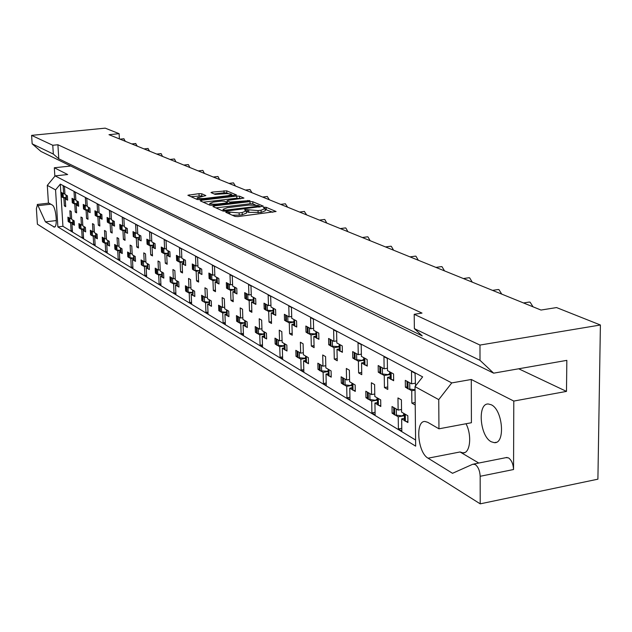 <?xml version="1.0" encoding="UTF-8"?>
<svg xmlns="http://www.w3.org/2000/svg" width="632" height="632" viewBox="0 0 632 632"><rect width="100%" height="100%" fill="white"/><g stroke="black" fill="none" stroke-linecap="round" stroke-linejoin="round"><path stroke-width="0.95" d="M226.58 211.838L225.75 212.289L235.033 216.444L237.98 216.586L276.089 211.515L266.206 207.335L264.176 207.249L263.275 207.596L265.203 208.584L261.079 210.211L258.046 210.582L245.469 209.532L244.552 209.887L246.409 210.875L242.198 212.526L239.141 212.905L226.58 211.838M466.029 423.748C472.151 435.377 470.161 453.61 462.956 452.868L460.041 451.967L428.062 458.192L452.528 473.305L472.791 464.236L475.232 464.512C478.211 466.811 479.862 470.737 480.17 476.283L480.209 503.846L37.399 224.21L36.387 208.647L37.517 204.531L45.417 221.864L54.392 227.101M506.034 457.631L508.531 457.892C511.58 460.151 513.255 464.038 513.547 469.529L513.792 401.067L471.29 379.484L451.762 382.913L438.742 399.622L438.964 428.812L427.73 422.31L425.052 421.505C415.011 420.485 417.681 452.654 428.062 458.192M491.262 404.772C502.851 409.812 505.584 443.885 494.335 442.669L491.254 441.768C479.807 436.254 477.223 403.05 488.362 403.998L491.262 404.772M438.742 399.622L415.011 386.626L422.642 376.87L60.332 184.11L55.561 189.892L47.297 185.374L48.411 202.809L52.243 205.029C56.074 206.68 57.962 227.615 54.249 227.117M201.734 193.763L199.009 193.645L187.87 195.264L197.255 199.515L200.028 199.633L236.542 194.996L226.706 190.84L212.257 192.096L210.977 192.562L215.157 194.395L223.768 193.827C227.836 193.479 230.427 193.676 231.541 194.419L228.152 195.683L204.965 198.416C200.881 198.772 198.298 198.574 197.2 197.824L205.866 195.604L201.734 193.763L201.813 195.857L190.959 196.686M119.393 138.906L119.116 133.676L108.996 134.687L541 310.051L556.555 307.571L600.4 324.998L479.98 345.064L414.205 314.302L414.363 328.608L480.004 360.335L479.98 345.064M119.116 133.676L105.22 128.154L31.6 135.367L32.153 143.827L53.325 154.066L58.776 158.798L422.239 335.9L414.363 328.608M414.205 314.302L422.01 313.093L57.907 144.752L52.772 145.273L31.6 135.367M214.122 205.929L212.945 206.546L222.898 211.009L225.79 211.143L263.394 206.206L252.808 201.742L249.964 201.616L214.122 205.929L214.169 207.091M209.84 205.155L200.249 200.85L201.426 200.257L236.739 196.078L239.52 196.197L243.944 198.085L228.334 200.273L227.046 200.763L230.008 202.082L249.932 200.573L212.668 205.282L209.84 205.155M480.209 503.846L597.904 479.174L600.4 324.998M480.004 360.335L493.655 373.164L40.938 151.435L32.153 143.827M518.69 368.78L566.485 391.398L566.841 360.358L493.655 373.164M566.485 391.398L513.792 401.067M57.907 144.752L58.776 158.798M52.772 145.273L53.325 154.066M393.752 412.917L392.117 413.217L393.776 414.197M404.377 415.714L398.231 416.828L395.529 415.232M404.409 418.36L401.66 418.858L401.818 431L398.397 428.931L398.231 416.828M401.541 409.481L398.136 410.089L397.97 397.923L401.415 399.89L401.573 412.096L407.822 415.745L407.909 422.555L406.242 421.568M404.44 420.501L401.66 418.858M398.136 410.089L392.022 406.518L392.117 413.217M367.476 397.457L365.944 397.726L367.5 398.65M377.462 400.111L371.695 401.13L369.159 399.629M377.502 402.584L374.926 403.042L375.124 414.845L371.9 412.894L371.695 401.13M374.776 394.02L371.584 394.573L371.379 382.747L374.61 384.596L374.815 396.462L380.693 399.898L380.804 406.518L379.232 405.586M377.533 404.583L374.926 403.042M371.584 394.573L365.825 391.216L365.944 397.726M349.567 379.453L346.573 379.966L346.328 368.456L349.377 370.202L349.615 381.744L355.16 384.983L355.287 391.421L353.809 390.544M346.573 379.966L341.146 376.791L341.28 383.134L342.726 382.889M352.127 385.409L346.707 386.342L344.314 384.928M342.749 384.003L341.28 383.134M352.174 387.724L349.749 388.143L349.986 399.629L346.952 397.789L346.707 386.342M352.206 389.596L349.749 388.143M325.796 365.715L322.976 366.181L322.699 354.979L325.583 356.622L325.851 367.863L331.081 370.913L331.223 377.185L329.833 376.356M322.976 366.181L317.849 363.187L318.007 369.357L319.365 369.135M328.229 371.537L323.126 372.39L320.866 371.055M319.389 370.178L318.007 369.357M328.277 373.71L326.001 374.089L326.27 385.275L323.402 383.537L323.126 372.39M328.324 375.463L326.001 374.089M303.336 352.727L300.674 353.154L300.374 342.236L303.091 343.792L303.392 354.742L308.337 357.633L308.503 363.732L307.184 362.958M300.674 353.154L295.823 350.318L295.997 356.337L297.277 356.124M305.651 358.423L300.84 359.205L298.707 357.941M297.301 357.112L295.997 356.337M305.706 360.461L303.558 360.809L303.858 371.711L301.148 370.068L300.84 359.205M305.754 362.104L303.558 360.809M282.085 340.427L279.565 340.822L279.241 330.18L281.817 331.65L282.141 342.331L286.825 345.064L286.999 351.013L285.751 350.27M279.565 340.822L274.975 338.136L275.157 344.005L276.366 343.816M284.289 346.004L279.747 346.723L277.725 345.522M276.397 344.732L275.157 344.005M284.353 347.924L282.322 348.248L282.646 358.873L280.079 357.309L279.747 346.723M284.4 349.472L282.322 348.248M261.948 328.766L259.562 329.13L259.207 318.749L261.656 320.148L262.003 330.56L266.443 333.151L266.633 338.957L265.448 338.262M259.562 329.13L255.202 326.586L255.399 332.313L256.537 332.132M264.05 334.225L259.752 334.889L257.832 333.751M256.568 333.001L255.399 332.313M264.113 336.034L262.201 336.335L262.541 346.699L260.1 345.222L259.752 334.889M264.16 337.496L262.201 336.335M242.83 317.699L240.571 318.038L240.2 307.903L242.522 309.23L242.893 319.397L247.104 321.854L247.31 327.526L246.18 326.855M240.571 318.038L236.431 315.621L236.637 321.206L237.719 321.048M244.845 323.039L240.776 323.655L238.951 322.581M237.743 321.862L236.637 321.206M244.908 324.753L243.091 325.03L243.462 335.15L241.14 333.743L240.776 323.655M244.955 326.128L243.091 325.03M224.668 307.184L222.519 307.492L222.132 297.593L224.344 298.857L224.723 308.779L228.737 311.126L228.942 316.656L227.875 316.024M222.519 307.492L218.577 305.193L218.798 310.652L219.818 310.502M226.596 312.413L222.733 312.982L220.995 311.955M219.849 311.276L218.798 310.652M226.659 314.033L224.937 314.286L225.324 324.169L223.12 322.834L222.733 312.982M226.706 315.336L224.937 314.286M207.383 297.166L205.345 297.459L204.942 287.781L207.043 288.982L207.446 298.683L211.262 300.919L211.475 306.322L210.464 305.722M205.345 297.459L201.592 295.27L201.813 300.603L202.785 300.461M209.232 302.293L205.566 302.823L203.907 301.843M202.58 295.847L202.967 301.432L201.813 300.603M209.295 303.826L207.667 304.063L208.062 313.725L205.961 312.453L205.566 302.823M209.342 305.058L207.667 304.063M190.911 287.623L188.976 287.9L188.557 278.435L190.564 279.581L190.975 289.069L194.617 291.194L194.838 296.479L193.874 295.902M188.976 287.9L185.397 285.806L185.626 291.028L186.551 290.894M192.689 292.648L189.205 293.137L187.625 292.205M186.582 291.589L185.626 291.028M192.752 294.109L191.204 294.322L191.615 303.771L189.616 302.562L189.205 293.137M192.57 290.001L192.95 295.507L191.204 294.322M175.206 278.522L173.358 278.775L172.931 269.524L174.851 270.615L175.269 279.889L178.745 281.919L178.975 287.086L178.05 286.541M173.358 278.775L169.945 276.777L170.182 281.888L171.059 281.761M176.921 283.444L173.595 283.902L172.094 283.018M171.09 282.425L170.182 281.888M176.984 284.835L175.506 285.04L175.933 294.275L174.021 293.122L173.595 283.902M177.031 285.94L175.506 285.04M160.212 269.825L158.45 270.062L158.016 261.008L159.841 262.051L160.275 271.136L163.593 273.071L163.83 278.127L162.945 277.606M158.45 270.062L155.188 268.158L155.433 273.158L156.262 273.04M161.855 274.659L158.695 275.086L157.257 274.233M156.294 273.664L155.433 273.158M161.918 275.979L160.52 276.168L160.955 285.206L159.13 284.108L158.695 275.086M161.974 277.029L160.52 276.168M145.881 261.514L144.199 261.735L143.756 252.871L145.502 253.867L145.945 262.762L149.113 264.611L149.357 269.564L148.512 269.066M144.199 261.735L141.078 259.918L141.323 264.808L142.121 264.705M147.461 266.254L144.444 266.657L143.069 265.843M142.145 265.298L141.323 264.808M147.525 267.51L146.19 267.692L146.632 276.54L144.886 275.489L144.444 266.657M147.58 268.505L146.19 267.692M132.175 253.558L130.563 253.772L130.105 245.09L131.78 246.038L132.23 254.751L135.264 256.521L135.517 261.372L134.703 260.89M130.563 253.772L127.569 252.026L127.822 256.821L128.58 256.718M133.7 258.212L130.808 258.591L129.497 257.809M128.612 257.287L127.822 256.821M133.755 259.412L132.483 259.578L132.933 268.252L131.258 267.241L130.808 258.591M133.81 260.36L132.483 259.578M119.037 245.943L117.497 246.14L117.039 237.632L118.642 238.541L119.1 247.073L122.008 248.771L122.26 253.527L121.486 253.069M117.497 246.14L114.637 244.465L114.89 249.166L115.609 249.071M120.515 250.509L117.75 250.857L116.493 250.114M115.64 249.608L114.89 249.166M120.57 251.655L119.353 251.805L119.811 260.305L118.208 259.341L117.75 250.857M120.617 252.555L119.353 251.805M106.453 238.643L104.975 238.825L104.509 230.483L106.05 231.359L106.516 239.726L109.296 241.353L109.557 246.006L108.815 245.572M104.975 238.825L102.226 237.221L102.487 241.827L103.174 241.74M107.875 243.115L105.236 243.454L104.019 242.735M103.206 242.254L102.487 241.827M107.93 244.213L106.769 244.363L107.235 252.697L105.694 251.765L105.236 243.454M107.985 245.074L106.769 244.363M94.373 231.628L92.959 231.802L92.493 223.625L93.971 224.463L94.437 232.671L97.107 234.227L97.368 238.801L96.656 238.375M92.959 231.802L90.321 230.261L90.581 234.78L91.245 234.701M95.748 236.028L93.22 236.344L92.059 235.657M91.269 235.191L90.581 234.78M95.811 237.079L94.697 237.213L95.163 245.39L93.686 244.497L93.22 236.344M95.859 237.901L94.697 237.213M82.784 224.897L81.425 225.063L80.951 217.037L82.365 217.843L82.839 225.893L85.407 227.394L85.668 231.873L84.988 231.47M81.425 225.063L78.889 223.586L79.15 228.018L79.782 227.939M84.111 229.219L81.686 229.519L80.572 228.855M79.806 228.405L79.15 228.018M84.167 230.222L83.1 230.356L83.574 238.375L82.16 237.513L81.686 229.519M84.214 231.012L83.1 230.356M71.637 218.427L70.334 218.585L69.86 210.709L71.219 211.483L71.693 219.383L74.165 220.829L74.426 225.221L73.77 224.834M70.334 218.585L67.901 217.163L68.161 221.516L68.762 221.445M72.925 222.677L70.594 222.954L69.528 222.322M68.793 221.887L68.161 221.516M72.98 223.641L71.961 223.76L72.435 231.636L71.076 230.806L70.594 222.954M73.028 224.392L71.961 223.76M123.817 138.819L125.373 141.331M135.643 143.59L137.263 146.158M147.935 148.552L149.626 151.182M160.718 153.71L161.168 153.663L162.479 156.396M174.029 159.09L174.511 159.035L175.87 161.832M187.901 164.683L188.407 164.628L189.821 167.496M202.358 170.529L202.904 170.466L204.373 173.405M217.448 176.62L218.032 176.557L219.557 179.567M233.477 182.877L235.428 186.013M249.98 189.529L252.018 192.744M267.249 196.497L269.398 199.799M285.356 203.788L287.607 207.193M304.34 211.444L306.71 214.951M324.279 219.486L324.824 219.549L326.784 223.096M345.246 227.947L345.838 228.01L347.892 231.668M367.326 236.858L367.974 236.913L370.123 240.689M390.6 246.243L391.311 246.314L393.57 250.209M415.177 256.165L415.959 256.237L418.337 260.258M441.16 266.657L442.029 266.728L444.533 270.899M468.683 277.772L469.647 277.843L472.286 282.164M497.882 289.567L498.956 289.646L501.745 294.117M528.913 302.104L530.106 302.183L533.06 306.836M407.087 386.918L405.389 387.219L407.103 388.167M415.05 390.142L411.724 390.726L408.928 389.178M415.177 383.205L411.645 383.822L405.302 380.353L405.389 387.219M415.54 385.947L415.066 373.251L411.503 371.347L411.645 383.822M379.879 371.94L378.292 372.209L379.903 373.101M390.221 374.484L384.24 375.503L381.617 374.049M390.26 376.901L387.582 377.359L387.772 389.446L384.43 387.55L384.24 375.503M387.448 368.235L384.138 368.796L383.948 356.677L387.298 358.463L387.487 370.621L393.57 373.947L393.665 380.725L392.045 379.824M390.292 378.852L387.582 377.359M384.138 368.796L378.181 365.541L378.292 372.209M361.37 354.149L358.265 354.663L358.036 342.884L361.188 344.558L361.417 356.385L367.145 359.513L367.263 366.102L365.731 365.257M358.265 354.663L352.656 351.597L352.782 358.083L354.276 357.831M364.008 360.256L358.391 361.188L355.919 359.813M354.299 358.921L352.782 358.083M364.048 362.515L361.536 362.926L361.757 374.681L358.62 372.904L358.391 361.188M364.079 364.34L361.536 362.926M336.801 340.877L333.878 341.343L333.617 329.88L336.595 331.468L336.848 342.963L342.252 345.917L342.394 352.324L340.948 351.526M333.878 341.343L328.585 338.452L328.735 344.764L330.141 344.535M339.305 346.842L334.028 347.695L331.689 346.399M330.165 345.554L328.735 344.764M339.352 348.951L336.99 349.338L337.251 360.777L334.288 359.095L334.028 347.695M339.392 350.665L336.99 349.338M313.614 328.34L310.865 328.766L310.573 317.604L313.377 319.105L313.67 330.299L318.773 333.088L318.923 339.329L317.564 338.57M310.865 328.766L305.856 326.033L306.022 332.179L307.35 331.974M316 334.17L311.023 334.952L308.819 333.728M307.373 332.93L306.022 332.179M316.047 336.153L313.827 336.5L314.112 347.647L311.315 346.052L311.023 334.952M316.087 337.757L313.827 336.5M291.7 316.482L289.101 316.877L288.777 306.007L291.439 307.421L291.755 318.331L296.582 320.961L296.748 327.044L295.46 326.333M289.101 316.877L284.361 314.294L284.542 320.282L285.79 320.092M293.967 322.186L289.274 322.905L287.189 321.751M285.814 320.993L284.542 320.282M294.022 324.05L291.929 324.374L292.245 335.229L289.59 333.728L289.274 322.905M294.062 325.559L291.929 324.374M270.946 305.256L268.489 305.619L268.142 295.018L270.662 296.361L271.002 306.994L275.576 309.49L275.757 315.423L274.541 314.744M268.489 305.619L263.994 303.17L264.192 309.008L265.369 308.835M273.111 310.833L268.679 311.497L266.696 310.399M265.401 309.68L264.192 309.008M273.166 312.595L271.191 312.887L271.531 323.473L269.019 322.051L268.679 311.497M273.214 314.009L271.191 312.887M251.267 294.607L248.937 294.939L248.573 284.598L250.967 285.869L251.331 296.25L255.668 298.62L255.865 304.395L254.704 303.755M248.937 294.939L244.679 292.616L244.884 298.32L245.998 298.154M253.337 300.066L249.142 300.674L247.262 299.639M246.03 298.952L244.884 298.32M253.4 301.725L251.528 302.001L251.884 312.327L249.506 310.976L249.142 300.674M253.448 303.06L251.528 302.001M232.592 284.495L230.38 284.803L229.993 274.707L232.268 275.915L232.647 286.043L236.771 288.295L236.976 293.935L235.878 293.327M230.38 284.803L226.327 282.591L226.54 288.16L227.599 288.01M234.567 289.835L230.585 290.404L228.808 289.409M227.623 288.761L226.54 288.16M234.63 291.407L232.86 291.66L233.232 301.74L230.972 300.453L230.585 290.404M234.677 292.663L232.86 291.66M214.825 274.873L212.723 275.165L212.328 265.298L214.493 266.451L214.888 276.342L218.806 278.483L219.02 283.997L217.977 283.413M212.723 275.165L208.876 273.056L209.097 278.499L210.093 278.357M216.729 280.102L212.945 280.632L211.246 279.692M210.124 279.067L209.097 278.499M216.784 281.588L215.101 281.825L215.496 291.676L213.34 290.451L212.945 280.632M216.831 282.781L215.101 281.825M197.919 265.717L195.92 265.985L195.509 256.339L197.571 257.437L197.982 267.107L201.711 269.145L201.94 274.533L200.944 273.98M195.92 265.985L192.254 263.978L192.484 269.295L193.431 269.169M199.744 270.836L196.149 271.325L194.53 270.433M193.226 264.508L193.605 270.054L192.484 269.295M199.799 272.25L198.203 272.463L198.614 282.093L196.56 280.924L196.149 271.325M199.846 273.372L198.203 272.463M181.811 256.979L179.907 257.232L179.48 247.807L181.447 248.85L181.866 258.306L185.429 260.25L185.658 265.511L184.71 264.99M179.907 257.232L176.407 255.32L176.644 260.518L177.545 260.4M183.556 262.003L180.144 262.462L178.595 261.601M177.568 261.032L176.644 260.518M183.62 263.339L182.103 263.544L182.522 272.953L180.562 271.847L180.144 262.462M183.43 259.16L183.801 264.626L182.103 263.544M166.437 248.645L164.62 248.882L164.186 239.662L166.058 240.658L166.493 249.909L169.89 251.765L170.126 256.916L169.226 256.41M164.62 248.882L161.279 247.057L161.516 252.144L162.377 252.034M168.112 253.566L164.857 253.993L163.388 253.179M162.4 252.634L161.516 252.144M168.175 254.846L166.73 255.036L167.164 264.239L165.292 263.181L164.857 253.993M168.223 255.857L166.73 255.036M151.751 240.689L150.021 240.911L149.579 231.881L151.364 232.837L151.806 241.882L155.053 243.66L155.298 248.7L154.429 248.218M150.021 240.911L146.822 239.165L147.066 244.142L147.888 244.039M153.371 245.516L150.266 245.911L148.86 245.129M147.912 244.608L147.066 244.142M153.426 246.725L152.051 246.899L152.494 255.913L150.708 254.901L150.266 245.911M153.473 247.689L152.051 246.899M137.713 233.074L136.054 233.279L135.603 224.439L137.318 225.355L137.768 234.219L140.873 235.91L141.126 240.847L140.296 240.389M136.054 233.279L132.996 231.612L133.249 236.487L134.024 236.392M139.269 237.806L136.307 238.177L134.956 237.435M134.055 236.929L133.249 236.487M139.324 238.959L138.021 239.125L138.463 247.957L136.757 246.986L136.307 238.177M139.372 239.883L138.021 239.125M124.275 225.782L122.695 225.98L122.229 217.321L123.872 218.198L124.33 226.872L127.301 228.5L127.553 233.334L126.763 232.892M122.695 225.98L119.764 224.384L120.017 229.155L120.759 229.068M125.776 230.427L122.948 230.783L121.652 230.064M120.783 229.582L120.017 229.155M125.831 231.533L124.583 231.691L125.041 240.334L123.406 239.402L122.948 230.783M125.879 232.402L124.583 231.691M111.398 218.806L109.889 218.988L109.423 210.503L110.995 211.341L111.461 219.841L114.305 221.398L114.566 226.138L113.807 225.719M109.889 218.988L107.077 217.455L107.337 222.132L108.04 222.053M112.852 223.357L110.142 223.689L108.909 223.001M108.072 222.543L107.337 222.132M112.907 224.415L111.714 224.558L112.18 233.034L110.608 232.142L110.142 223.689M112.954 225.245L111.714 224.558M99.058 212.107L97.605 212.281L97.138 203.962L98.647 204.76L99.113 213.103L101.847 214.596L102.108 219.241L101.381 218.838M97.605 212.281L94.911 210.804L95.171 215.401L95.851 215.315M100.456 216.578L97.865 216.887L96.68 216.231M95.874 215.788L95.171 215.401M100.52 217.59L99.374 217.724L99.84 226.035L98.339 225.174L97.865 216.887M100.559 218.38L99.374 217.724M87.216 205.677L85.826 205.842L85.344 197.682L86.797 198.456L87.271 206.632L89.894 208.062L90.155 212.621L89.452 212.233M85.826 205.842L83.234 204.428L83.495 208.931L84.143 208.852M88.567 210.069L86.086 210.361L84.949 209.729M84.167 209.303L83.495 208.931M88.622 211.033L87.532 211.167L88.006 219.312L86.56 218.49L86.086 210.361M88.67 211.791L87.532 211.167M75.84 199.507L74.505 199.657L74.023 191.654L75.413 192.397L75.895 200.415L78.415 201.79L78.676 206.261L78.005 205.89M74.505 199.657L72.016 198.298L72.277 202.722L72.893 202.651M77.151 203.82L74.766 204.097L73.668 203.488M72.925 203.077L72.277 202.722M77.207 204.744L76.156 204.863L76.63 212.858L75.24 212.068L74.766 204.097M77.246 205.471L76.156 204.863M64.899 193.566L63.619 193.708L63.137 185.855L64.472 186.566L64.954 194.443L67.379 195.762L67.648 200.154L67 199.791M63.619 193.708L61.225 192.405L61.494 196.742L62.086 196.678M66.17 197.808L63.887 198.069L62.829 197.484M62.11 197.081L61.494 196.742M66.226 198.693L65.222 198.811L65.704 206.656L64.361 205.898L63.887 198.069M66.265 199.388L65.222 198.811M60.332 184.11L62.931 226.296L57.867 226.904L415.666 446.153L415.011 386.626M415.595 440.022L62.931 226.296M415.208 405.017L411.867 403.121L411.724 390.726M55.561 189.892L57.867 226.904M70.713 166.019L54.32 167.757L54.85 176.241M415.184 402.529L411.867 403.121M401.786 428.298L398.397 428.931M387.732 386.982L384.43 387.55M361.717 372.374L358.62 372.904M337.204 358.613L334.288 359.095M314.065 345.617L311.315 346.052M292.189 333.325L289.59 333.728M271.468 321.672L269.019 322.051M251.828 310.628L249.506 310.976M233.176 300.137L230.972 300.453M215.441 290.151L213.34 290.451M198.551 280.648L196.56 280.924M182.458 271.586L180.562 271.847M167.101 262.936L165.292 263.181M152.43 254.672L150.708 254.901M138.408 246.772L136.757 246.986M124.978 239.204L123.406 239.402M112.117 231.952L110.608 232.142M99.785 225L98.339 225.174M87.943 218.324L86.56 218.49M76.575 211.918L75.24 212.068M65.649 205.748L64.361 205.898M375.084 412.325L371.9 412.894M349.938 397.267L346.952 397.789M326.215 383.055L323.402 383.537M303.802 369.625L301.148 370.068M282.591 356.906L280.079 357.309M262.478 344.851L260.1 345.222M243.399 333.404L241.14 333.743M225.261 322.518L223.12 322.834M207.999 312.153L205.961 312.453M191.551 302.278L189.616 302.562M175.862 292.861L174.021 293.122M160.883 283.863L159.13 284.108M146.569 275.26L144.886 275.489M132.87 267.028L131.258 267.241M119.748 259.136L118.208 259.341M107.171 251.576L105.694 251.765M95.1 244.315L93.686 244.497M83.511 237.348L82.16 237.513M72.372 230.648L71.076 230.806M47.297 185.374L55.142 175.886L67.664 174.535L54.32 167.757M55.142 175.886L451.762 382.913M460.041 451.967L478.795 463.043M471.29 379.484L471.409 422.737L438.964 428.812M56.319 220.56L45.417 221.864M232.284 215.212L239.22 215.125L239.141 212.905M246.425 211.222L246.488 213.079L242.277 214.746L239.22 215.125M265.211 208.931L265.274 210.78L261.15 212.415L248.795 212.352L246.441 211.68M272.811 212.273L265.227 209.39M255.352 204.934L252.879 203.899L250.043 203.773L215.947 207.888M260.139 206.948L259.586 206.711M224.802 210.235L259.562 206.103L258.156 205.479L248.961 205.068L227.307 207.691L223.064 209.326L224.802 210.235L224.842 211.207M203.228 202.193L236.818 198.187L236.739 196.078M240.745 198.796L236.818 198.187M227.409 203.07L228.207 203.417M213.347 202.066L209.816 203.393C210.954 204.168 213.6 204.381 217.763 204.018L226.082 203.014L227.236 202.414L224.431 201.197L221.619 201.079L213.347 202.066M202.809 196.291L201.813 195.857M228.626 193.7L226.785 192.926L224.06 192.807L214.161 193.969M233.366 195.691L231.565 194.933M406.976 381.27L407.427 388.53L408.059 388.885L407.98 381.997L408.849 382.289M407.34 381.649L407.98 381.997M415.042 389.747L408.059 388.885M407.427 388.53L407.103 387.945M404.314 413.699L406.155 414.774M404.662 414.094L404.749 420.88L405.381 421.26L405.294 414.466M393.641 407.458L394.076 414.568L394.692 414.932L394.597 408.209L395.435 408.517M393.981 407.853L394.597 408.209M404.369 415.445L401.999 415.88L394.692 414.932M394.076 414.568L393.768 413.976M407.901 421.742L405.381 421.26M404.749 420.88L404.433 420.272M401.999 415.88L404.362 414.474M390.149 372.074L391.943 373.062M390.489 372.445L390.592 379.2L391.2 379.54L391.105 372.777M379.753 366.402L380.188 373.441L380.788 373.773L380.685 367.081L381.507 367.358M380.085 366.757L380.685 367.081M390.221 374.247L387.993 374.626L380.788 373.773M380.188 373.441L379.895 372.912M393.657 379.974L391.2 379.54M390.592 379.2L390.284 378.647M387.993 374.626L390.205 373.267M363.921 357.752L365.612 358.676M364.237 358.091L364.356 364.664L364.933 364.988L364.814 358.407M354.133 352.403L354.568 359.245L355.129 359.553L355.002 353.051L355.784 353.304M354.433 352.743L355.002 353.051M364 360.035L362.073 360.351L355.129 359.553M354.568 359.245L354.299 358.763M367.247 365.391L364.933 364.988M364.356 364.664L364.079 364.166M362.073 360.351L363.985 359.142M339.218 344.258L340.814 345.127M339.502 344.582L339.645 350.973L340.19 351.274L340.048 344.875M329.983 339.21L330.41 345.854L330.939 346.154L330.797 339.818L331.547 340.063M330.26 339.534L330.797 339.818M339.297 346.628L330.939 346.154M330.41 345.854L330.165 345.42M342.378 351.661L340.19 351.274M339.645 350.973L339.384 350.523M337.63 346.897L339.281 345.83M315.905 331.524L317.406 332.345M316.166 331.824L316.324 338.049L316.837 338.333L316.679 332.108M307.184 326.76L307.602 333.222L308.1 333.498L307.942 327.329L308.653 327.558M307.436 327.06L307.942 327.329M315.992 333.973L308.1 333.498M307.602 333.222L307.373 332.819M318.907 338.697L316.837 338.333M316.324 338.049L316.087 337.638M314.562 334.202L315.976 333.269M293.864 319.484L295.286 320.258M294.109 319.776L294.283 325.836L294.765 326.104L294.591 320.037M285.617 314.973L286.027 321.261L286.501 321.53L286.32 315.518L287.007 315.739M285.846 315.257L286.32 315.518M293.959 322.004L286.501 321.53M296.732 326.444L294.765 326.104M292.742 322.186L293.943 321.388M273.008 308.092L274.351 308.827M273.222 308.361L273.411 314.278L273.877 314.531L273.688 308.613M265.187 303.818L265.59 309.941L266.04 310.193L265.851 304.332L266.507 304.537M265.401 304.087L265.851 304.332M273.111 310.66L266.04 310.193M275.742 314.855L273.877 314.531M272.076 310.81L273.087 310.13M253.227 297.285L254.506 297.98M253.432 297.546L253.63 303.313L254.064 303.558L253.867 297.783M245.808 293.232L246.203 299.205L246.638 299.442L246.433 293.722L247.065 293.92M246.006 293.485L246.433 293.722M253.337 299.9L246.638 299.442M255.842 303.858L254.064 303.558M252.484 300.026L253.321 299.45M234.448 287.031L235.665 287.694M234.638 287.276L234.843 292.908L235.262 293.137L235.057 287.505M227.402 283.175L228.199 289.227L227.986 283.642L228.594 283.831M227.583 283.42L227.986 283.642M234.567 289.677L228.199 289.227M236.953 293.422L235.262 293.137M233.864 289.78L234.551 289.306M377.391 397.97L379.121 398.982M377.715 398.342L377.825 404.946L378.418 405.294L378.307 398.689M367.35 392.101L367.777 398.997L368.361 399.337L368.243 392.812L369.041 393.096M367.658 392.472L368.243 392.812M377.454 399.866L375.392 400.23L368.361 399.337M367.777 398.997L367.5 398.46M380.788 405.744L378.418 405.294M377.825 404.946L377.533 404.385M375.392 400.23L377.446 398.974M352.048 383.166L353.675 384.114M352.34 383.521L352.474 389.936L353.027 390.268L352.901 383.845M342.576 377.636L343.002 384.335L343.547 384.659L343.413 378.299L344.179 378.568M342.868 377.983L343.413 378.299M352.119 385.18L350.333 385.488L343.547 384.659M343.002 384.335L342.749 383.845M355.271 390.695L353.027 390.268M352.474 389.936L352.206 389.43M350.333 385.488L352.103 384.375M328.142 369.199L329.683 370.099M328.411 369.53L328.561 375.779L329.09 376.095L328.94 369.839M319.207 363.977L319.618 370.494L320.14 370.794L319.982 364.609L320.716 364.862M319.468 364.308L319.982 364.609M328.221 371.324L320.14 370.794M319.618 370.494L319.381 370.052M331.208 376.498L329.09 376.095M328.561 375.779L328.316 375.321M326.681 371.577L328.206 370.605M305.564 356.006L307.018 356.859M305.809 356.322L305.975 362.413L306.473 362.705L306.307 356.614M297.111 351.068L297.522 357.404L298.012 357.696L297.838 351.668L298.533 351.906M297.348 351.376L297.838 351.668M305.643 358.218L298.012 357.696M297.522 357.404L297.301 357.001M308.487 363.084L306.473 362.705M305.975 362.413L305.746 361.994M304.332 358.431L305.627 357.586M284.195 343.524L285.577 344.329M284.424 343.824L284.605 349.765L285.079 350.041L284.898 344.1M276.192 338.847L276.595 345.017L277.061 345.293L276.871 339.416L277.543 339.637M276.413 339.139L276.871 339.416M284.289 345.807L277.061 345.293M286.983 350.397L285.079 350.041M283.168 345.988L284.274 345.262M263.947 331.697L265.258 332.464M264.16 331.982L264.35 337.772L264.8 338.041L264.611 332.242M256.355 327.257L256.758 333.277L257.192 333.538L256.995 327.795L257.635 328.008M256.56 327.542L256.995 327.795M264.05 334.044L257.192 333.538M266.617 338.373L264.8 338.041M263.11 334.186L264.034 333.57M244.734 320.471L245.982 321.198M244.932 320.748L245.556 326.649L245.358 320.993M237.521 316.261L238.335 322.375L238.13 316.766L238.746 316.972M237.711 316.529L238.13 316.766M244.837 322.873L238.335 322.375M247.286 326.965L245.556 326.649M244.071 322.992L244.821 322.478M216.602 277.282L217.756 277.914M216.776 277.519L216.989 283.018L217.384 283.231L217.171 277.732M209.895 273.617L210.669 279.51L210.448 274.059L211.025 274.233M216.721 279.952L210.669 279.51M219.004 283.507L217.384 283.231M216.168 280.031L216.705 279.652M199.617 268L200.715 268.6M199.767 268.221L199.996 273.601L200.147 268.434M193.605 270.054L193.748 264.934L194.3 265.1M199.736 270.693L193.977 270.259M201.916 274.067L200.376 273.806M199.309 270.757L199.728 270.464M183.572 259.373L184.473 259.728M183.801 264.626L183.928 259.57M177.331 255.826L178.058 261.443L177.821 256.229L178.358 256.387M183.549 261.869L178.058 261.443M185.634 265.069L184.165 264.824M226.485 309.806L227.662 310.502M226.659 310.067L226.872 315.589L227.275 315.826L227.062 310.304M219.62 305.801L220.41 311.758L220.189 306.283L220.781 306.481M219.794 306.054L220.189 306.283M226.588 312.248L220.41 311.758M228.926 316.126L227.275 315.826M225.964 312.342L226.58 311.924M209.113 299.663L210.243 300.318M209.279 299.908L209.5 305.303L209.666 300.137M202.967 301.432L203.117 296.305L203.686 296.495M209.224 302.135L203.338 301.654M211.459 305.817L209.887 305.533M208.742 302.207L209.216 301.883M192.72 290.23L193.645 290.625M192.95 295.507L193.084 290.443M186.345 286.359L187.08 292.031L186.851 286.802L187.396 286.975M192.681 292.498L187.08 292.031M194.822 295.989L193.313 295.721M167.978 250.722L168.981 251.267M168.112 250.928L168.697 256.252L168.46 251.109M162.163 247.539L162.866 253.029L162.629 247.926L163.143 248.076M168.112 253.44L162.866 253.029M170.111 256.489L168.697 256.252M153.228 242.664L154.192 243.186M153.355 242.862L153.924 248.068L153.679 243.036M147.667 239.623L148.354 244.987L148.109 239.994L148.607 240.136M153.363 245.39L148.354 244.987M155.282 248.289L153.924 248.068M139.127 234.962L140.043 235.46M139.238 235.143L139.49 240.073L139.554 235.317M133.81 232.055L134.166 237.126L134.221 232.402L134.711 232.544M139.261 237.695L134.474 237.292M141.102 240.452L139.806 240.247M176.794 280.782L177.813 281.382M176.928 281.003L177.513 286.367L177.284 281.208M170.853 277.306L171.217 282.646L171.327 277.732L171.857 277.898M176.913 283.31L171.564 282.844M178.959 286.628L177.513 286.367M161.729 271.981L162.708 272.55M161.855 272.195L162.432 277.44L162.195 272.392M156.049 268.663L156.744 274.075L156.499 269.066L157.013 269.224M161.855 274.525L156.744 274.075M163.814 277.685L162.432 277.44M147.335 263.568L148.267 264.121M147.454 263.773L147.698 268.719L147.77 263.963M141.908 260.4L142.263 265.503L142.326 260.787L142.824 260.937M147.406 266.135L142.579 265.685M149.342 269.137L148.014 268.908M125.634 227.591L126.511 228.065M125.736 227.765L125.989 232.592L126.037 227.931M120.538 224.802L121.186 229.93L120.933 225.142L121.399 225.276M125.768 230.309L121.186 229.93M127.538 232.955L126.289 232.758M112.709 220.528L113.547 220.987M112.796 220.702L113.341 225.585L113.089 220.852M107.819 217.858L108.451 222.875L108.198 218.182L108.649 218.309M112.844 223.23L108.451 222.875M114.542 225.774L113.341 225.585M100.314 213.758L101.12 214.193M100.401 213.924L100.93 218.712L100.67 214.074M95.63 211.199L96.238 216.112L95.977 211.507L96.419 211.633M100.449 216.444L96.238 216.112M102.084 218.893L100.93 218.712M133.565 255.525L134.458 256.047M133.668 255.723L134.221 260.74L133.976 255.897M128.367 252.484L128.715 257.485L128.77 252.855L129.244 253.005M133.692 258.085L129.015 257.659M135.493 260.961L134.221 260.74M120.372 247.823L121.233 248.321M120.475 248.013L121.02 252.926L120.767 248.178M115.395 244.908L116.027 249.972L115.775 245.263L116.233 245.406M120.507 250.367L116.027 249.972M122.237 253.132L121.02 252.926M107.732 240.437L108.554 240.918M107.827 240.618L108.08 245.263L108.104 240.784M102.953 237.648L103.577 242.601L103.316 237.988L103.766 238.114M107.867 242.972L103.577 242.601M109.534 245.635L108.364 245.429M88.417 207.257L89.191 207.683M88.496 207.415L88.757 211.965L88.764 207.565M83.922 204.8L84.261 209.468L84.254 205.1L84.68 205.218M88.559 209.927L84.522 209.611M90.139 212.281L89.025 212.107M76.993 201.023L77.744 201.426M77.064 201.174L77.586 205.771L77.325 201.316M72.672 198.661L73.257 203.378L72.988 198.946L73.407 199.056M77.136 203.67L73.257 203.378M78.66 205.937L77.586 205.771M66.02 195.019L66.731 195.414M66.084 195.17L66.352 199.546L66.328 195.304M61.857 192.752L62.434 197.374L62.165 193.029L62.568 193.139M66.163 197.658L62.434 197.374M67.624 199.838L66.597 199.68M95.606 233.35L96.396 233.816M95.693 233.524L96.222 238.248L95.961 233.682M91.024 230.672L91.364 235.373L91.364 230.996L91.798 231.13M95.74 235.878L91.624 235.523M97.352 238.438L96.222 238.248M83.969 226.548L84.72 226.991M84.04 226.714L84.301 231.194L84.301 226.872M79.561 223.973L79.893 228.579L79.885 224.289L80.304 224.415M84.096 229.068L80.153 228.729M85.652 231.525L84.562 231.344M72.775 220.015L73.51 220.442M72.846 220.173L73.359 224.715L73.099 220.323M68.54 217.542L69.117 222.203L68.856 217.843L69.259 217.961M72.917 222.519L69.117 222.203M74.41 224.889L73.359 224.715M50.805 204.199L38.291 205.637M513.547 469.529L480.17 476.283M54.952 226.77L53.625 226.935M229.866 214.13L229.803 212.47M242.277 214.746L242.198 212.526M247.578 211.823L247.499 209.627M248.795 212.352L248.716 210.148M258.125 212.794L258.046 210.582M261.15 212.415L261.079 210.211M266.277 209.532L266.206 207.335M228.673 213.592L228.61 211.933M250.043 203.773L249.964 201.616M252.879 203.899L252.808 201.742M226.849 211.009L226.825 210.33M258.693 207.13L258.67 206.451M223.617 211.167L223.562 209.682M201.474 201.403L201.426 200.257M239.599 198.314L239.52 196.197M227.259 202.43L227.196 200.873M230.048 203.196L230.008 202.082M232.86 202.856L232.837 202.208M247.863 201.055L247.839 200.407M217.787 204.665L217.763 204.018M226.106 203.67L226.082 203.014M204.997 199.048L204.965 198.416M228.176 196.307L228.152 195.683M212.297 193.171L212.257 192.096M224.06 192.807L223.981 190.73M226.785 192.926L226.706 190.84M189.229 195.912L189.181 194.79M199.096 195.738L199.009 193.645M409.718 382.771L409.797 389.304M403.753 414.813L403.737 413.36M396.296 409.015L396.382 415.366M389.723 373.544L389.691 371.829M382.352 367.816L382.455 374.168M363.732 359.292L363.7 357.625M356.598 353.754L356.725 359.924M339.234 345.862L339.194 344.243M332.329 340.49L332.464 346.502M309.411 327.976L309.569 333.83M287.742 316.134L287.908 321.838M267.218 304.924L267.391 310.486M247.744 294.291L247.942 299.718M229.258 284.195L229.456 289.488M377.075 399.187L377.051 397.773M369.862 393.57L369.973 399.748M351.953 384.461L351.921 383.095M344.969 379.034L345.096 385.038M321.483 365.304L321.625 371.158M299.276 352.332L299.434 358.036M278.262 340.055L278.428 345.617M258.33 328.419L258.52 333.846M239.417 317.367L239.607 322.66M211.673 274.588L211.886 279.763M194.933 265.44L195.146 270.496M178.967 256.718L179.196 261.672M221.437 306.86L221.635 312.034M204.318 296.866L204.531 301.922M188.012 287.339L188.233 292.276M163.735 248.4L163.965 253.242M149.184 240.452L149.421 245.192M135.272 232.853L135.509 237.49M172.457 278.246L172.678 283.081M157.597 269.564L157.826 274.304M143.393 261.269L143.622 265.906M121.944 225.577L122.189 230.119M109.186 218.601L109.431 223.057M96.941 211.918L97.186 216.278M129.797 253.329L130.034 257.864M116.778 245.722L117.015 250.169M104.296 238.422L104.533 242.791M85.194 205.495L85.439 209.777M73.904 199.333L74.157 203.536M63.05 193.4L63.303 197.524M92.311 231.43L92.556 235.704M80.809 224.708L81.054 228.903M69.749 218.245L70.002 222.369M462.956 452.868L464.733 452.52M494.335 442.669L496.286 442.289M529.34 302.041L523.509 302.957M498.245 289.511L492.533 290.38M468.999 277.725L463.398 278.554M441.436 266.617L435.938 267.407M415.414 256.134L410.026 256.884M390.805 246.219L385.52 246.938M367.508 236.826L362.318 237.521M345.404 227.923L340.316 228.587M324.421 219.47L319.421 220.11M304.466 211.436L299.552 212.044M285.459 203.78L280.64 204.365M267.352 196.481L262.62 197.05M250.067 189.521L245.413 190.066M233.556 182.869L228.982 183.399M217.763 176.51L213.276 177.015M202.651 170.419L198.235 170.909M188.17 164.589L183.825 165.063M174.29 158.995L170.008 159.454M160.963 153.631L156.752 154.074M148.157 148.473L144.017 148.907M135.848 143.519L131.772 143.93M124.006 138.748L120.001 139.151M507.014 457.442L473.747 464.038M48.941 203.117L37.256 204.46M259.594 207.02L259.562 206.174M223.136 211.08L223.064 209.326M227.109 202.358L227.046 200.763M209.895 205.171L209.816 203.393M227.425 203.512L227.394 202.619M197.279 199.522L197.2 197.824M231.596 195.896L231.549 194.672M407.103 388.253L407.024 381.38M404.44 420.596L404.354 413.81M393.776 414.284L393.681 407.577M390.292 378.939L390.189 372.185M379.903 373.188L379.793 366.505M364.079 364.427L363.961 357.862M354.299 359.008L354.173 352.514M339.392 350.752L339.25 344.361M330.165 345.649L330.023 339.321M316.095 337.851L315.937 331.626M307.373 333.025L307.215 326.863M294.07 325.654L293.896 319.587M285.822 321.088L285.64 315.084M273.214 314.104L273.032 308.195M265.401 309.775L265.211 303.921M253.448 303.155L253.25 297.388M246.03 299.047L245.824 293.335M234.677 292.758L234.472 287.133M227.631 288.856L227.417 283.278M377.541 404.678L377.43 398.089M367.5 398.745L367.382 392.219M352.214 389.691L352.079 383.276M342.749 384.098L342.615 377.746M328.324 375.558L328.174 369.317M319.389 370.273L319.231 364.095M305.754 362.207L305.588 356.124M297.309 357.206L297.135 351.179M284.4 349.567L284.218 343.634M276.397 344.835L276.216 338.957M264.16 337.599L263.971 331.808M256.576 333.103L256.379 327.368M244.963 326.231L244.758 320.582M237.75 321.965L237.545 316.371M216.839 282.875L216.618 277.377M210.132 279.162L209.911 273.711M199.854 273.466L199.625 268.094M193.463 269.927L193.234 264.603M183.667 264.508L183.438 259.254M177.576 261.127L177.339 255.921M226.714 315.431L226.501 309.917M219.857 311.378L219.636 305.912M209.35 305.161L209.129 299.766M202.817 301.298L202.595 295.95M192.807 295.373L192.578 290.104M186.582 291.692L186.353 286.462M168.231 255.952L167.986 250.817M162.408 252.729L162.163 247.633M153.481 247.784L153.236 242.751M147.92 244.703L147.675 239.718M139.38 239.97L139.127 235.049M134.055 237.024L133.81 232.142M177.039 286.035L176.802 280.885M171.09 282.52L170.853 277.409M161.974 277.124L161.737 272.084M156.302 273.767L156.057 268.766M147.58 268.608L147.335 263.67M142.153 265.393L141.908 260.495M125.886 232.497L125.634 227.678M120.791 229.677L120.538 224.889M112.962 225.34L112.701 220.615M108.072 222.638L107.819 217.945M100.567 218.475L100.306 213.837M95.882 215.875L95.622 211.278M133.81 260.463L133.565 255.62M128.612 257.382L128.359 252.579M120.625 252.658L120.372 247.918M115.648 249.711L115.387 245.003M107.985 245.177L107.732 240.531M103.206 242.348L102.953 237.735M88.678 211.886L88.409 207.343M84.174 209.397L83.914 204.887M77.254 205.558L76.986 201.102M72.925 203.164L72.664 198.74M66.273 199.475L66.005 195.098M62.118 197.176L61.849 192.831M95.859 238.003L95.598 233.445M91.277 235.286L91.016 230.759M84.222 231.115L83.953 226.635M79.814 228.5L79.553 224.06M73.035 224.486L72.767 220.102M68.793 221.982L68.532 217.629"/></g></svg>

